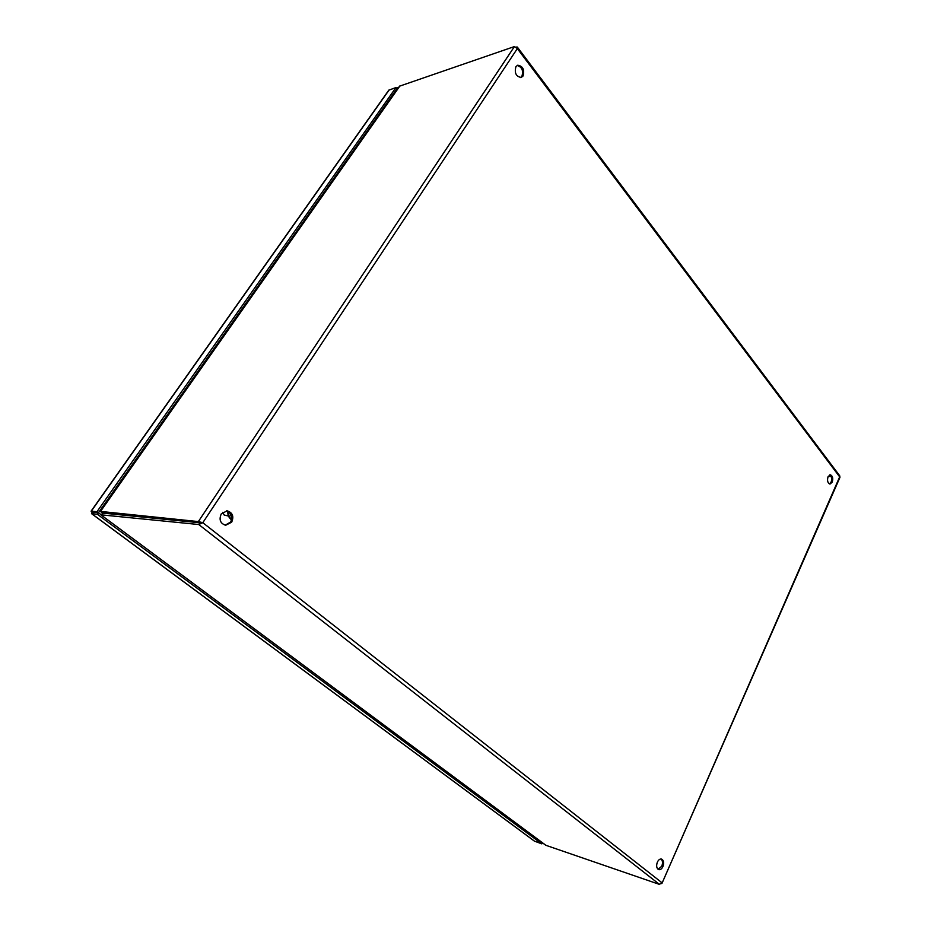 <?xml version="1.0" encoding="UTF-8"?>
<svg xmlns="http://www.w3.org/2000/svg" width="931" height="931" viewBox="0 0 931 931"><rect width="100%" height="100%" fill="white"/><g stroke="black" fill="none" stroke-linecap="round" stroke-linejoin="round"><path stroke-width="1.4" d="M231.668 522.198L225.674 525.259C220.286 523.478 218.82 519.684 221.264 513.889L227.141 510.828C232.575 512.574 234.088 516.356 231.668 522.198M225.151 525.189L230.609 522.093C233.006 516.589 231.668 512.83 226.605 510.816M662.93 866.575C661.755 868.96 660.335 869.973 658.671 869.624C656.53 868.344 656.099 865.842 657.367 862.129C658.543 859.755 659.951 858.743 661.604 859.092C663.745 860.36 664.187 862.851 662.93 866.575M658.112 869.345L661.778 866.191C662.942 862.967 662.686 860.57 660.998 858.987M523.047 76.016L521.232 77.459C516.042 76.586 514.273 72.979 515.925 66.648L517.706 65.228C522.919 66.078 524.7 69.674 523.047 76.016M520.627 77.587L521.872 76.377C523.583 70.605 522.012 66.974 517.136 65.473M832.233 482.165L829.998 484.062C827.647 483.061 826.996 480.605 828.066 476.684L830.289 474.798C832.651 475.788 833.303 478.243 832.233 482.165M829.44 483.945L831.104 482.13C832.128 478.767 831.662 476.358 829.719 474.891M659.497 884.415L661.755 882.576L202.807 522.687L198.757 524.525L659.497 884.415L545.938 845.325L100.885 514.82L103.062 513.109L199.909 522.791L198.361 521.581L202.807 522.687L199.909 522.791L201.48 522.698M831.15 476.497L828.194 476.428L831.15 476.497M101.002 514.831L198.757 524.525L199.909 522.791L102.212 512.783M516.018 47.097L517.299 47.05L517.345 48.61L514.424 46.562L399.527 86.187L100.455 511.375M661.999 883.298L839.937 477.405L839.739 475.822L517.392 47.167M202.807 522.687L517.345 48.61L839.669 476.87L661.964 883.379L661.208 883.635M514.424 46.562L198.361 521.581L100.513 511.422L400.004 85.803M545.938 845.325L545.298 844.859M222.672 512.306L224.185 515.041L228.479 516.03M100.885 514.575L98.43 512.748L92.716 512.178M92.763 512.19L98.43 512.748L396.967 88.759L397.374 89.26M542.342 842.73L541.807 843.858L97.359 514.273L98.43 512.748L96.999 511.678L395.954 87.561L396.967 88.759L397.723 87.677L398.142 88.177M97.359 514.273L91.506 513.621L92.216 512.131L91.075 511.177L96.999 511.678M534.522 841.159L541.807 843.858M396.42 88.119L397.723 87.677M395.954 87.561L388.797 90.167M101.991 514.645L103.062 513.109L101.619 512.038M228.537 511.515C228.293 514.843 229.329 517.508 231.644 519.51L231.691 519.545M228.002 511.235C227.664 514.657 228.7 517.392 231.074 519.463L230.981 519.428C228.584 517.345 227.548 514.599 227.886 511.189M231.877 518.264L229.678 512.364M91.331 511.119L389.216 89.853M535.022 841.531L91.704 513.691M100.874 511.782L102.329 512.865M100.885 514.82L545.624 845.162M388.844 90.109L91.075 511.177M91.506 513.621L534.766 841.403"/></g></svg>
